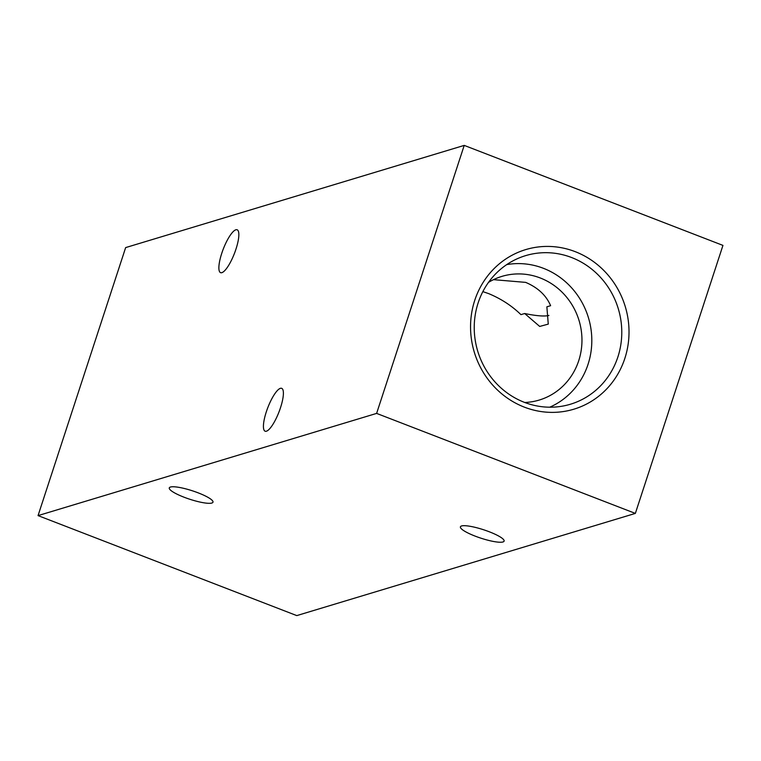 <?xml version="1.0" encoding="UTF-8"?>
<svg xmlns="http://www.w3.org/2000/svg" width="761" height="761" viewBox="0 0 761 761"><rect width="100%" height="100%" fill="white"/><g stroke="black" fill="none" stroke-linecap="round" stroke-linejoin="round"><path stroke-width="1.14" d="M280.419 388.329A22.982 5.993 111.1 0 1 281.694 388.338A22.982 5.993 111.1 0 1 279.801 409.779A22.982 5.993 111.1 0 1 266.398 431.211A22.982 5.993 111.1 0 1 265.123 431.211A22.982 5.993 111.1 0 1 267.016 409.77A22.982 5.993 111.1 0 1 280.419 388.329M235.872 229.784A22.982 5.993 111.1 0 1 237.147 229.784A22.982 5.993 111.1 0 1 235.254 251.225A22.982 5.993 111.1 0 1 221.851 272.666A22.982 5.993 111.1 0 1 220.576 272.666A22.982 5.993 111.1 0 1 222.469 251.216A22.982 5.993 111.1 0 1 235.872 229.784M461.566 525.965A22.982 4.414 18.1 0 1 486.555 530.769A22.982 4.414 18.1 0 1 504.115 541.109A22.982 4.414 18.1 0 1 502.964 541.965A22.982 4.414 18.1 0 1 477.975 537.171A22.982 4.414 18.1 0 1 460.415 526.831A22.982 4.414 18.1 0 1 461.566 525.965M170.435 487.04A22.982 4.414 18.1 0 1 195.425 491.834A22.982 4.414 18.1 0 1 212.985 502.184A22.982 4.414 18.1 0 1 211.834 503.04A22.982 4.414 18.1 0 1 186.845 498.246A22.982 4.414 18.1 0 1 169.284 487.896A22.982 4.414 18.1 0 1 170.435 487.04M474.731 300.395A83.349 78.849 73.2 0 0 524.377 407.145A83.349 78.849 73.2 0 0 624.838 358.412A83.349 78.849 73.2 0 0 575.192 251.653A83.349 78.849 73.2 0 0 474.731 300.395M478.127 302.935A77.603 73.417 73.2 0 0 493.166 379.834A77.603 73.417 73.2 0 0 564.196 405.803A77.603 73.417 73.2 0 0 617.884 356.947A77.603 73.417 73.2 0 0 598.317 275.073A77.603 73.417 73.2 0 0 519.516 257.789A77.603 73.417 73.2 0 0 478.127 302.935M549.756 407.192A74.949 70.906 73.2 0 0 588.053 364.31A74.949 70.906 73.2 0 0 506.721 264.609M524.757 402.483A64.59 61.108 73.2 0 0 539.226 400.058A64.59 61.108 73.2 0 0 578.721 360.704A64.59 61.108 73.2 0 0 564.367 294.583A64.59 61.108 73.2 0 0 501.899 276.386A64.59 61.108 73.2 0 0 488.505 282.369M482.845 291.625L488.552 293.575C501.014 298.731 511.811 305.76 520.943 314.645L524.681 313.513L539.701 326.44L548.262 324.11L546.864 306.816L550.612 305.694C546.246 295.401 537.932 287.629 525.661 282.379L493.489 279.658M548.919 315.444A50.34 9.674 18.1 0 1 524.681 313.513M722.95 245.394L635.349 513.409L296.78 615.601L38.05 515.606L125.651 247.591L464.22 145.399L722.95 245.394M635.349 513.409L376.619 413.404L38.05 515.606M376.619 413.404L464.22 145.399"/></g></svg>
